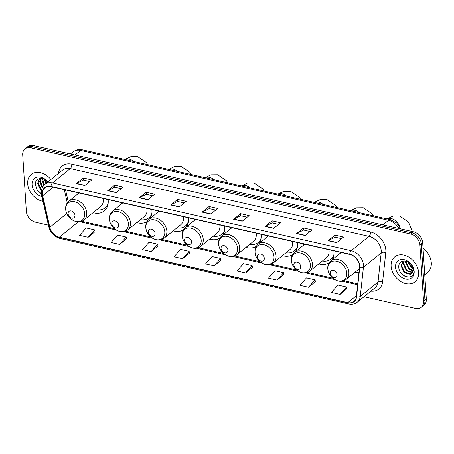 <?xml version="1.0" encoding="UTF-8"?>
<svg xmlns="http://www.w3.org/2000/svg" width="454" height="454" viewBox="0 0 454 454"><rect width="100%" height="100%" fill="white"/><g stroke="black" fill="none" stroke-linecap="round" stroke-linejoin="round"><path stroke-width="0.68" d="M339.984 252.197A17.763 13.262 -128.9 0 0 340.018 253.201A17.763 13.262 -128.9 0 0 340.029 253.372M355.193 272.15A17.763 13.262 -128.9 0 0 358.927 272.775M303.578 243.934A17.763 13.262 -128.9 0 0 303.613 244.944A17.763 13.262 -128.9 0 0 303.63 245.115M318.793 263.893A17.763 13.262 -128.9 0 0 329.11 262.815M332.124 259.756A17.763 13.262 -128.9 0 0 333.951 251.828A17.763 13.262 -128.9 0 0 333.855 250.807M267.179 235.677A17.763 13.262 -128.9 0 0 267.213 236.687A17.763 13.262 -128.9 0 0 267.224 236.857M282.388 255.63A17.763 13.262 -128.9 0 0 292.705 254.558M295.724 251.499A17.763 13.262 -128.9 0 0 297.546 243.571A17.763 13.262 -128.9 0 0 297.449 242.544M230.78 227.42A17.763 13.262 -128.9 0 0 230.814 228.43A17.763 13.262 -128.9 0 0 230.825 228.6M245.989 247.373A17.763 13.262 -128.9 0 0 256.306 246.295M259.325 243.236A17.763 13.262 -128.9 0 0 261.146 235.308A17.763 13.262 -128.9 0 0 261.05 234.287M194.38 219.163A17.763 13.262 -128.9 0 0 194.414 220.167A17.763 13.262 -128.9 0 0 194.426 220.338M209.589 239.116A17.763 13.262 -128.9 0 0 219.906 238.038M222.925 234.979A17.763 13.262 -128.9 0 0 224.747 227.051A17.763 13.262 -128.9 0 0 224.651 226.03M157.975 210.9A17.763 13.262 -128.9 0 0 158.009 211.91A17.763 13.262 -128.9 0 0 158.026 212.08M173.19 230.859A17.763 13.262 -128.9 0 0 183.507 229.781M186.52 226.722A17.763 13.262 -128.9 0 0 188.348 218.794A17.763 13.262 -128.9 0 0 188.251 217.767M121.576 202.643A17.763 13.262 -128.9 0 0 121.61 203.653A17.763 13.262 -128.9 0 0 121.621 203.823M136.785 222.596A17.763 13.262 -128.9 0 0 147.102 221.524M150.121 218.465A17.763 13.262 -128.9 0 0 151.942 210.537A17.763 13.262 -128.9 0 0 151.846 209.51M77.85 192.723A17.763 13.262 -128.9 0 0 77.884 193.733A17.763 13.262 -128.9 0 0 77.895 193.903M93.059 212.676A17.763 13.262 -128.9 0 0 104.216 210.996A17.763 13.262 -128.9 0 0 108.217 200.611A17.763 13.262 -128.9 0 0 108.12 199.59M364.034 296.734L415.552 308.419A10.056 7.508 -128.9 0 0 421.295 307.318L424.07 305.077A10.056 7.508 -128.9 0 0 426.334 299.203L422.68 242.674A10.056 7.508 -128.9 0 0 413.52 231.801L33.483 145.581A10.056 7.508 -128.9 0 0 27.745 146.682L26.355 147.8A10.056 7.508 -128.9 0 1 32.098 146.699A10.056 7.508 -128.9 0 0 26.355 147.8L24.964 148.923A10.056 7.508 -128.9 0 0 22.7 154.797L26.355 211.326A10.056 7.508 -128.9 0 0 35.52 222.199L48.402 225.122M421.295 307.318A10.056 7.508 -128.9 0 0 423.559 301.445L419.905 244.916A10.056 7.508 -128.9 0 0 410.739 234.043L412.13 232.919L32.098 146.699L412.13 232.919A10.056 7.508 -128.9 0 1 421.295 243.792A10.056 7.508 -128.9 0 0 412.13 232.919L413.52 231.801M423.559 301.445L424.95 300.321L421.295 243.792L424.95 300.321A10.056 7.508 -128.9 0 1 422.68 306.2A10.056 7.508 -128.9 0 0 424.95 300.321L426.334 299.203M27.677 183.774A16.089 12.014 -128.9 0 0 43.028 201.315A16.089 12.014 -128.9 0 1 27.677 183.774A16.089 12.014 -128.9 0 1 31.303 174.376A16.089 12.014 -128.9 0 0 27.677 183.774M391.11 266.231A16.089 12.014 -128.9 0 0 400.263 281.23A16.089 12.014 -128.9 0 0 414.956 281.866A16.089 12.014 -128.9 0 0 418.582 272.468A16.089 12.014 -128.9 0 0 409.434 257.463A16.089 12.014 -128.9 0 0 394.742 256.833A16.089 12.014 -128.9 0 0 391.11 266.231A16.089 12.014 -128.9 0 0 400.263 281.23A16.089 12.014 -128.9 0 0 414.956 281.866A16.089 12.014 -128.9 0 0 418.582 272.468A16.089 12.014 -128.9 0 0 409.434 257.463A16.089 12.014 -128.9 0 0 394.742 256.833A16.089 12.014 -128.9 0 0 391.11 266.231M42.449 194.068A10.726 8.007 51.1 0 1 44.867 187.803A10.726 8.007 51.1 0 1 50.99 186.628L349.75 254.41A10.726 8.007 51.1 0 1 359.489 267.633L356.305 296.808A10.726 8.007 51.1 0 1 353.921 301.456A10.726 8.007 51.1 0 1 347.798 302.631L59.326 237.181A10.726 8.007 51.1 0 1 49.804 227.272L42.693 195.753A10.726 8.007 51.1 0 1 42.449 194.068M42.216 194.017A10.992 8.212 -128.9 0 0 42.472 195.748L49.577 227.261A10.992 8.212 -128.9 0 0 59.343 237.419L347.815 302.869A10.992 8.212 -128.9 0 0 356.532 296.899L359.721 267.724A10.992 8.212 -128.9 0 0 349.733 254.172L50.973 186.39A10.992 8.212 -128.9 0 0 42.216 194.017M336.652 242.652L343.587 237.045L335.007 235.098L328.066 240.705L336.652 242.652M341.601 238.651L335.103 237.181L328.31 240.546A2.684 1.294 102.8 0 0 328.066 240.705M335.137 237.187L335.007 235.098M305.173 235.507L312.114 229.906L303.527 227.959L296.587 233.56L305.173 235.507M310.122 231.512L303.624 230.036L296.831 233.401A2.684 1.294 102.8 0 0 296.587 233.56M303.664 230.047L303.527 227.959M273.694 228.368L280.634 222.761L272.048 220.814L265.108 226.421L273.694 228.368M278.642 224.367L272.145 222.897L265.352 226.262A2.684 1.294 102.8 0 0 265.108 226.421M272.184 222.903L272.048 220.814M242.215 221.223L249.155 215.622L240.569 213.675L233.628 219.276L242.215 221.223M247.163 217.228L240.665 215.752L233.872 219.117A2.684 1.294 102.8 0 0 233.628 219.276M240.705 215.763L240.569 213.675M84.819 185.516L91.759 179.915L83.173 177.962L76.238 183.569L84.819 185.516M89.773 181.521L83.269 180.045L76.476 183.41A2.684 1.294 102.8 0 0 76.238 183.569M83.309 180.051L83.173 177.962M116.298 192.661L123.238 187.054L114.652 185.107L107.712 190.708L116.298 192.661M121.252 188.66L114.748 187.184L107.956 190.549A2.684 1.294 102.8 0 0 107.712 190.708M114.788 187.196L114.652 185.107M147.777 199.8L154.718 194.198L146.131 192.246L139.191 197.853L147.777 199.8M152.726 195.805L146.228 194.329L139.435 197.694A2.684 1.294 102.8 0 0 139.191 197.853M146.267 194.335L146.131 192.246M179.256 206.939L186.197 201.338L177.61 199.391L170.67 204.992L179.256 206.939M184.205 202.944L177.707 201.468L170.914 204.833A2.684 1.294 102.8 0 0 170.67 204.992M177.747 201.48L177.61 199.391M210.735 214.084L217.676 208.477L209.09 206.53L202.149 212.137L210.735 214.084M215.684 210.083L209.186 208.613L202.393 211.978A2.684 1.294 102.8 0 0 202.149 212.137M209.226 208.619L209.09 206.53M50.882 179.5A16.089 12.014 -128.9 0 0 31.303 174.376A16.089 12.014 -128.9 0 1 50.882 179.5M410.739 234.043L30.707 147.822A10.056 7.508 -128.9 0 0 24.964 148.923M277.042 280.135L283.574 272.74L274.988 270.788L268.456 278.188L277.042 280.135L283.898 274.511M308.521 287.274L315.053 279.88L306.467 277.933L299.935 285.328L308.521 287.274L315.377 281.656M340.001 294.419L346.533 287.024L337.946 285.072L331.414 292.472L340.001 294.419L346.856 288.795M182.604 258.706L189.136 251.312L180.55 249.365L174.018 256.76L182.604 258.706L189.46 253.088M151.125 251.567L157.657 244.173L149.071 242.226L142.539 249.621L151.125 251.567L157.981 245.943M119.646 244.428L126.178 237.028L117.592 235.081L111.06 242.476L119.646 244.428L126.501 238.804M88.167 237.283L94.699 229.889L86.118 227.942L79.581 235.337L88.167 237.283L95.022 231.659M245.563 272.99L252.095 265.596L243.509 263.649L236.977 271.044L245.563 272.99L252.418 267.372M214.084 265.851L220.616 258.457L212.029 256.51L205.497 263.905L214.084 265.851L220.939 260.227M220.616 258.457L220.95 260.301M189.136 251.312L189.477 253.162M157.657 244.173L157.998 246.017M126.178 237.028L126.518 238.878M94.699 229.889L95.039 231.733M252.095 265.596L252.43 267.446M283.574 272.74L283.909 274.585M315.053 279.88L315.388 281.73M346.533 287.024L346.867 288.869M46.058 183.393L44.265 179.268M46.609 182.951L45.008 179.682M43.907 185.243L41.938 179.778L42.029 178.518M44.413 184.744L42.511 178.621M42.267 187.706L39.736 181.555L40.463 178.422M42.614 187.025L40.287 181.112L40.803 178.411M41.416 190.708L40.775 190.186L37.534 183.337L39.748 178.507M41.547 189.931L38.085 182.888L39.77 178.507M47.67 182.094A7.576 5.658 -128.9 0 0 47.057 181.373C42.631 176.288 35.049 178.257 35.338 184.245L37.046 189.812L41.405 193.796M47.488 182.236L46.433 180.76M47.88 181.918A10.93 8.161 -128.9 0 0 37.455 177.083A10.93 8.161 -128.9 0 0 32.081 184.778A10.93 8.161 -128.9 0 0 41.961 196.576M41.166 193.671L37.523 190.498M74.972 215.327A4.024 3.002 -128.9 0 0 71.312 210.974A4.024 3.002 -128.9 0 0 68.106 213.766A4.024 3.002 -128.9 0 0 71.772 218.113A4.024 3.002 -128.9 0 0 74.972 215.327M84.001 219.991A12.065 9.012 -128.9 0 0 86.725 212.937A12.065 9.012 -128.9 0 0 79.859 201.689A12.065 9.012 -128.9 0 0 68.838 201.213C66.545 203.165 65.478 205.804 65.637 209.129C66.08 214.538 69.224 218.59 75.069 221.297C78.474 222.364 81.453 221.932 84.001 219.991L100.635 206.559A12.065 9.012 -128.9 0 0 103.353 199.51A12.065 9.012 -128.9 0 0 103.24 198.483M96.679 209.754A15.924 11.889 -128.9 0 0 105.135 207.881L105.833 207.319A15.924 11.889 -128.9 0 0 107.876 204.97M105.135 207.881A15.924 11.889 -128.9 0 0 108.148 203.443M118.698 225.246A4.024 3.002 -128.9 0 0 115.038 220.894A4.024 3.002 -128.9 0 0 111.832 223.686A4.024 3.002 -128.9 0 0 115.498 228.039A4.024 3.002 -128.9 0 0 118.698 225.246M127.733 229.911A12.065 9.012 -128.9 0 0 130.451 222.863A12.065 9.012 -128.9 0 0 123.59 211.609A12.065 9.012 -128.9 0 0 112.569 211.133C110.271 213.085 109.204 215.724 109.363 219.049C109.806 224.458 112.95 228.51 118.795 231.217C122.2 232.289 125.179 231.852 127.733 229.911L144.361 216.484A12.065 9.012 -128.9 0 0 147.079 209.43A12.065 9.012 -128.9 0 0 146.965 208.403M140.405 219.674A15.924 11.889 -128.9 0 0 148.861 217.801L149.559 217.239A15.924 11.889 -128.9 0 0 151.608 214.89M148.861 217.801A15.924 11.889 -128.9 0 0 151.874 213.363M155.103 233.504A4.024 3.002 -128.9 0 0 151.437 229.156A4.024 3.002 -128.9 0 0 148.231 231.943A4.024 3.002 -128.9 0 0 151.897 236.296A4.024 3.002 -128.9 0 0 155.103 233.504M164.132 238.168A12.065 9.012 -128.9 0 0 166.851 231.12A12.065 9.012 -128.9 0 0 159.99 219.872A12.065 9.012 -128.9 0 0 148.969 219.396C146.67 221.348 145.603 223.987 145.762 227.312C146.205 232.715 149.349 236.772 155.194 239.474C158.599 240.546 161.579 240.109 164.132 238.168L180.76 224.741A12.065 9.012 -128.9 0 0 183.478 217.687A12.065 9.012 -128.9 0 0 183.371 216.66M176.81 227.931A15.924 11.889 -128.9 0 0 185.266 226.058L185.958 225.496A15.924 11.889 -128.9 0 0 188.007 223.152M185.266 226.058A15.924 11.889 -128.9 0 0 188.274 221.62M191.503 241.761A4.024 3.002 -128.9 0 0 187.837 237.414A4.024 3.002 -128.9 0 0 184.636 240.206A4.024 3.002 -128.9 0 0 188.302 244.553A4.024 3.002 -128.9 0 0 191.503 241.761M200.532 246.431A12.065 9.012 -128.9 0 0 203.25 239.377A12.065 9.012 -128.9 0 0 196.389 228.129A12.065 9.012 -128.9 0 0 185.368 227.653C183.07 229.605 182.003 232.244 182.167 235.569C182.61 240.972 185.748 245.029 191.594 247.731C194.999 248.803 197.978 248.372 200.532 246.431L217.16 232.998A12.065 9.012 -128.9 0 0 219.884 225.95A12.065 9.012 -128.9 0 0 219.77 224.923M213.21 236.188A15.924 11.889 -128.9 0 0 221.666 234.315L222.358 233.759A15.924 11.889 -128.9 0 0 224.407 231.409M221.666 234.315A15.924 11.889 -128.9 0 0 224.679 229.877M227.902 250.023A4.024 3.002 -128.9 0 0 224.236 245.671A4.024 3.002 -128.9 0 0 221.036 248.463A4.024 3.002 -128.9 0 0 224.702 252.81A4.024 3.002 -128.9 0 0 227.902 250.023M236.931 254.688A12.065 9.012 -128.9 0 0 239.655 247.634A12.065 9.012 -128.9 0 0 232.788 236.386A12.065 9.012 -128.9 0 0 221.768 235.91C219.475 237.862 218.402 240.501 218.567 243.826C219.01 249.235 222.154 253.287 227.993 255.988C231.404 257.06 234.383 256.629 236.931 254.688L253.565 241.256A12.065 9.012 -128.9 0 0 256.283 234.207A12.065 9.012 -128.9 0 0 256.169 233.18M249.609 244.451A15.924 11.889 -128.9 0 0 258.065 242.578L258.757 242.016A15.924 11.889 -128.9 0 0 260.806 239.667M258.065 242.578A15.924 11.889 -128.9 0 0 261.078 238.14M264.302 258.281A4.024 3.002 -128.9 0 0 260.641 253.928A4.024 3.002 -128.9 0 0 257.435 256.72A4.024 3.002 -128.9 0 0 261.101 261.073A4.024 3.002 -128.9 0 0 264.302 258.281M273.336 262.945A12.065 9.012 -128.9 0 0 276.055 255.897A12.065 9.012 -128.9 0 0 269.194 244.644A12.065 9.012 -128.9 0 0 258.173 244.173C255.874 246.119 254.808 248.758 254.966 252.083C255.409 257.492 258.553 261.544 264.398 264.251C267.803 265.323 270.783 264.886 273.336 262.945L289.964 249.518A12.065 9.012 -128.9 0 0 292.682 242.464A12.065 9.012 -128.9 0 0 292.569 241.437M286.009 252.708A15.924 11.889 -128.9 0 0 294.464 250.835L295.162 250.273A15.924 11.889 -128.9 0 0 297.211 247.924M294.464 250.835A15.924 11.889 -128.9 0 0 297.478 246.397M300.707 266.538A4.024 3.002 -128.9 0 0 297.041 262.191A4.024 3.002 -128.9 0 0 293.834 264.977A4.024 3.002 -128.9 0 0 297.501 269.33A4.024 3.002 -128.9 0 0 300.707 266.538M309.736 271.203A12.065 9.012 -128.9 0 0 312.454 264.154A12.065 9.012 -128.9 0 0 305.593 252.906A12.065 9.012 -128.9 0 0 294.572 252.43C292.274 254.382 291.207 257.021 291.366 260.346C291.809 265.749 294.952 269.807 300.798 272.508C304.203 273.58 307.182 273.143 309.736 271.203L326.364 257.776A12.065 9.012 -128.9 0 0 329.082 250.722A12.065 9.012 -128.9 0 0 328.974 249.694M322.414 260.965A15.924 11.889 -128.9 0 0 330.87 259.092L331.562 258.53A15.924 11.889 -128.9 0 0 333.611 256.187M330.87 259.092A15.924 11.889 -128.9 0 0 333.877 254.654M337.106 274.795A4.024 3.002 -128.9 0 0 333.44 270.448A4.024 3.002 -128.9 0 0 330.24 273.24A4.024 3.002 -128.9 0 0 333.906 277.587A4.024 3.002 -128.9 0 0 337.106 274.795M358.813 269.222A15.924 11.889 -128.9 0 0 359.307 269.301M424.757 274.812L427.52 272.582A16.758 12.513 -128.9 0 0 431.3 262.787A16.758 12.513 -128.9 0 0 423.026 248.06M412.975 268.734L410.825 267.304L407.703 261.725M412.799 267.905L411.375 266.861L408.447 262.14M412.947 271.083L408.617 269.086L405.377 262.23L405.467 260.976M413.026 270.59L409.168 268.643L405.927 261.788L405.95 261.078M412.34 272.689L406.415 270.862L403.175 264.012L403.901 260.88M412.527 272.338L406.966 270.419L403.725 263.564L404.242 260.868M411.818 273.393A7.576 5.658 -128.9 0 0 413.049 269.415A7.576 5.658 -128.9 0 0 410.49 263.831C406.069 258.746 398.481 260.715 398.777 266.702C398.47 277.116 414.451 281.242 413.844 271.327L411.33 264.534L413.429 270.107L411.818 273.393L410.314 274.409L404.213 272.644L400.967 265.789L403.186 260.965M411.647 273.575L410.864 273.961L404.764 272.201L401.523 265.346L403.203 260.959M412.38 266.123L409.866 263.212M395.519 267.23A10.93 8.161 -128.9 0 0 405.473 279.045A10.93 8.161 -128.9 0 0 414.179 271.464A10.93 8.161 -128.9 0 0 404.219 259.648A10.93 8.161 -128.9 0 0 395.519 267.23M404.605 276.128L400.961 272.956M398.85 228.476A13.41 10.011 -128.9 0 0 388.562 220.286L80.642 150.427A13.41 10.011 -128.9 0 0 72.986 151.897C77.498 148.691 81.431 149.542 82.509 149.843L390.429 219.702A6.702 3.24 -77.2 0 0 388.562 220.286L382.909 224.855M74.989 154.996L80.642 150.427A6.702 3.24 -77.2 0 1 82.509 149.843M33.483 145.581L30.707 147.822M422.68 242.674L419.905 244.916M58.504 173.343A16.758 12.513 51.1 0 1 71.806 164.178L370.566 231.966A3.354 1.617 -77.2 0 1 369.023 236.341L70.262 168.559A13.41 10.011 -128.9 0 0 62.607 170.029L44.844 184.375A13.41 10.011 51.1 0 1 52.499 182.905A3.354 1.617 102.8 0 0 50.973 186.39M370.566 231.966A16.758 12.513 51.1 0 1 385.838 250.086A16.758 12.513 51.1 0 1 385.786 252.617L382.603 281.798A16.758 12.513 51.1 0 1 370.929 291.167M381.241 250.835A13.41 10.011 -128.9 0 0 369.023 236.341L351.26 250.687A13.41 10.011 51.1 0 1 363.438 267.213L360.255 296.388A13.41 10.011 51.1 0 1 357.27 302.194L375.032 287.847A13.41 10.011 -128.9 0 0 378.017 282.042L381.201 252.867A13.41 10.011 -128.9 0 0 381.241 250.835M44.844 184.375C42.33 186.515 41.161 189.414 41.337 193.069L41.643 195.175A3.354 1.226 -12.7 0 0 42.472 195.748M41.643 195.175L48.754 226.688C50.502 232.84 54.321 236.778 60.212 238.515A3.354 1.617 -77.2 0 1 59.343 237.419M347.815 302.869A3.354 1.617 102.8 0 0 348.683 303.959C351.981 304.662 354.841 304.072 357.27 302.194M356.532 296.899A3.354 1.788 6.2 0 0 360.255 296.388L378.017 282.042A3.354 1.788 -173.8 0 1 382.603 281.798M48.754 226.688A3.354 1.226 -12.7 0 0 49.577 227.261M359.721 267.724A3.354 1.788 6.2 0 0 363.438 267.213L381.201 252.867A3.354 1.788 -173.8 0 1 385.786 252.617M349.733 254.172A3.354 1.617 -77.2 0 1 351.26 250.687L52.499 182.905L70.262 168.559A3.354 1.617 -77.2 0 0 71.806 164.178M347.798 302.631L356.43 295.656M42.693 195.753L53.334 187.162M49.804 227.272L66.766 213.567M64.281 189.641L67.271 202.893M59.326 237.181L78.292 221.87M79.949 221.762L116.167 229.979M123.675 231.682L152.567 238.237M160.075 239.939L188.972 246.494M196.474 248.202L225.371 254.756M232.879 256.459L261.771 263.014M269.279 264.716L298.17 271.271M305.678 272.973L334.575 279.533M342.078 281.236L357.621 284.76M210.94 213.919L202.393 211.978M179.466 206.774L170.914 204.833M147.987 199.635L139.435 197.694M116.508 192.49L107.956 190.549M85.029 185.351L76.476 183.41M242.419 221.058L233.872 219.117M273.898 228.203L265.352 226.262M305.377 235.342L296.831 233.401M336.857 242.481L328.31 240.546M125.026 159.49A9.386 7.009 51.1 0 1 129.288 159.144A9.386 7.009 51.1 0 1 133.72 161.459M84.66 213.743A11.083 8.274 -128.9 0 0 74.558 201.752A11.083 8.274 -128.9 0 0 65.734 209.447A11.083 8.274 -128.9 0 0 75.829 221.433A11.083 8.274 -128.9 0 0 84.66 213.743M105.799 207.347A16.072 12.003 -128.9 0 0 107.553 206.099M168.757 169.41A9.386 7.009 51.1 0 1 173.014 169.064A9.386 7.009 51.1 0 1 177.452 171.379M128.386 223.663A11.083 8.274 -128.9 0 0 118.284 211.678A11.083 8.274 -128.9 0 0 109.459 219.367A11.083 8.274 -128.9 0 0 119.561 231.353A11.083 8.274 -128.9 0 0 128.386 223.663M149.525 217.267A16.072 12.003 -128.9 0 0 151.284 216.019M205.157 177.667A9.386 7.009 51.1 0 1 209.419 177.321A9.386 7.009 51.1 0 1 213.851 179.642M164.785 231.92A11.083 8.274 -128.9 0 0 154.689 219.935A11.083 8.274 -128.9 0 0 145.859 227.624A11.083 8.274 -128.9 0 0 155.96 239.61A11.083 8.274 -128.9 0 0 164.785 231.92M185.924 225.524A16.072 12.003 -128.9 0 0 187.684 224.276M241.556 185.924A9.386 7.009 51.1 0 1 245.818 185.578A9.386 7.009 51.1 0 1 250.25 187.899M201.19 240.177A11.083 8.274 -128.9 0 0 191.089 228.192A11.083 8.274 -128.9 0 0 182.258 235.881A11.083 8.274 -128.9 0 0 192.36 247.873A11.083 8.274 -128.9 0 0 201.19 240.177M222.324 233.782A16.072 12.003 -128.9 0 0 224.083 232.539M277.956 194.181A9.386 7.009 51.1 0 1 282.218 193.835A9.386 7.009 51.1 0 1 286.65 196.156M237.59 248.434A11.083 8.274 -128.9 0 0 227.488 236.449A11.083 8.274 -128.9 0 0 218.663 244.144A11.083 8.274 -128.9 0 0 228.759 256.13A11.083 8.274 -128.9 0 0 237.59 248.434M258.723 242.044A16.072 12.003 -128.9 0 0 260.483 240.796M314.361 202.444A9.386 7.009 51.1 0 1 318.617 202.098A9.386 7.009 51.1 0 1 323.055 204.413M273.989 256.697A11.083 8.274 -128.9 0 0 263.887 244.712A11.083 8.274 -128.9 0 0 255.063 252.401A11.083 8.274 -128.9 0 0 265.164 264.387A11.083 8.274 -128.9 0 0 273.989 256.697M295.128 250.302A16.072 12.003 -128.9 0 0 296.888 249.053M350.76 210.701A9.386 7.009 51.1 0 1 355.022 210.355A9.386 7.009 51.1 0 1 359.454 212.676M310.388 264.954A11.083 8.274 -128.9 0 0 300.293 252.969A11.083 8.274 -128.9 0 0 291.462 260.658A11.083 8.274 -128.9 0 0 301.564 272.644A11.083 8.274 -128.9 0 0 310.388 264.954M331.528 258.559A16.072 12.003 -128.9 0 0 333.287 257.31M387.16 218.959A9.386 7.009 51.1 0 1 391.422 218.612A9.386 7.009 51.1 0 1 399.475 226.268M346.794 273.212A11.083 8.274 -128.9 0 0 336.692 261.226A11.083 8.274 -128.9 0 0 327.862 268.916A11.083 8.274 -128.9 0 0 337.963 280.907A11.083 8.274 -128.9 0 0 346.794 273.212M348.854 272.411A12.065 9.012 -128.9 0 0 341.993 261.163A12.065 9.012 -128.9 0 0 330.972 260.687C328.673 262.639 327.606 265.278 327.771 268.603C328.214 274.006 331.352 278.064 337.197 280.765C340.602 281.838 343.582 281.406 346.135 279.465A12.065 9.012 -128.9 0 0 348.854 272.411M72.986 151.897L70.432 153.963M400.814 228.918L396.7 223.005L390.429 219.702M60.212 238.515L348.683 303.959M81.788 221.268L114.363 228.657M125.52 231.188L150.762 236.92M161.919 239.451L187.162 245.177M198.319 247.708L223.561 253.434M234.718 255.965L259.966 261.691M271.123 264.222L296.366 269.954M307.523 272.485L332.765 278.211M343.922 280.742L357.718 283.869M65.569 189.937L68.236 201.752M124.873 159.45L130.888 156.624L137.511 156.556L146.273 162.453L147.658 164.62M79.024 192.99L68.838 201.213M105.776 207.364L107.388 206.559M168.599 169.37L174.62 166.55L181.237 166.476L189.999 172.372L191.384 174.54M122.75 202.91L112.569 211.133M149.502 217.284L151.114 216.484M204.998 177.633L211.019 174.807L217.636 174.733L226.398 180.63L227.783 182.803M159.155 211.167L148.969 219.396M185.902 225.542L187.513 224.741M241.403 185.89L247.419 183.064L254.036 182.996L262.804 188.887L264.188 191.06M195.555 219.43L185.368 227.653M222.301 233.799L223.918 232.998M277.803 194.147L283.818 191.321L290.441 191.253L299.203 197.149L300.588 199.317M231.954 227.687L221.768 235.91M258.706 242.061L260.318 241.256M314.202 202.41L320.223 199.584L326.84 199.51L335.602 205.407L336.987 207.574M268.354 235.944L258.173 244.173M295.106 250.319L296.717 249.518M350.601 210.667L356.623 207.841L363.24 207.767L372.002 213.664L373.387 215.837M304.759 244.201L294.572 252.43M331.505 258.576L333.117 257.776M387.007 218.924L393.022 216.098L399.639 216.03L408.407 221.921L412.363 231.54M341.158 252.464L330.972 260.687M359.364 268.779L346.135 279.465"/></g></svg>

